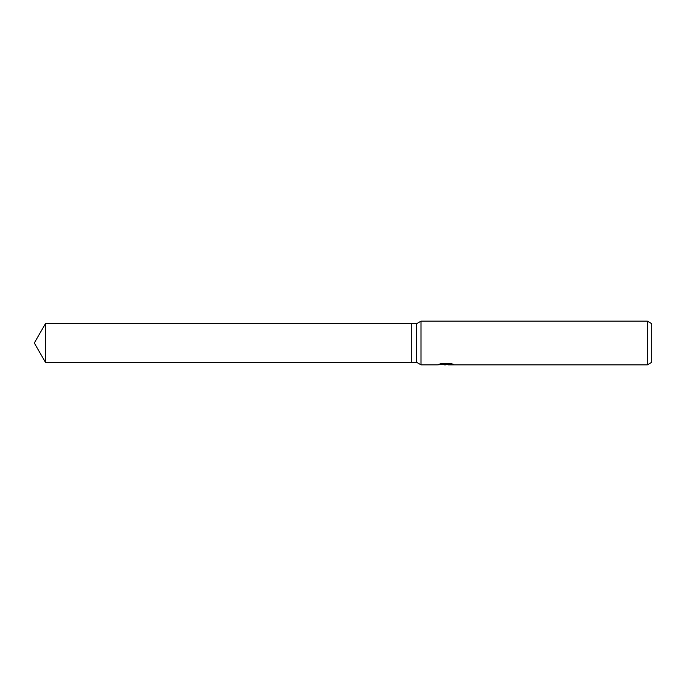 <?xml version="1.0" encoding="UTF-8"?>
<svg xmlns="http://www.w3.org/2000/svg" width="686" height="686" viewBox="0 0 686 686"><rect width="100%" height="100%" fill="white"/><g stroke="black" fill="none" stroke-linecap="round" stroke-linejoin="round"><path stroke-width="1.03" d="M440.592 363.769L446.586 363.769L446.586 364.326L437.239 364.858L421.015 364.858L416.762 362.397L411.3 362.397L411.3 323.603L416.762 323.603L421.015 321.142L647.327 321.142L651.7 323.672L651.7 362.328L647.327 364.858L448.207 364.858L448.112 364.292L451.68 363.769M416.762 362.397L416.762 323.603M421.015 364.858L421.015 321.142M448.112 364.42L442.744 364.583M445.6 364.858L444.442 364.858M647.327 364.858L647.327 321.142M448.112 364.309L438.723 364.326L441.287 363.597L450.985 363.597L453.798 364.412L448.112 364.841M34.3 343L45.499 323.603L411.3 323.603L411.3 362.397L45.499 362.397L34.3 343M45.499 362.397L45.499 323.603"/></g></svg>
